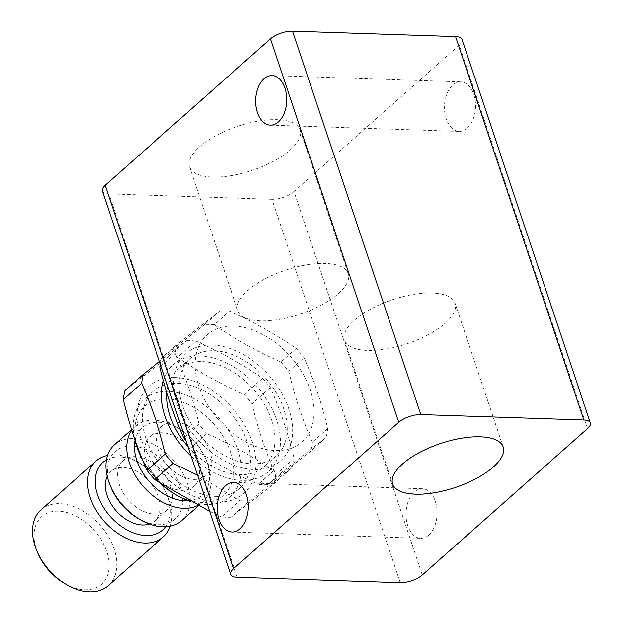 <?xml version="1.0" encoding="UTF-8"?>
<svg xmlns="http://www.w3.org/2000/svg" width="623" height="623" viewBox="0 0 623 623"><rect width="100%" height="100%" fill="white"/><g stroke="black" fill="none" stroke-linecap="round" stroke-linejoin="round"><path stroke-width="0.47" stroke-dasharray="3.12 2.34" d="M252.081 463.831A65.002 43.555 48.4 0 0 276.277 455.919A65.002 43.555 48.4 0 0 276.495 393.113A65.002 43.555 48.4 0 0 214.242 350.726A65.002 43.555 48.4 0 0 190.046 358.63A65.002 43.555 48.4 0 0 189.828 421.444A65.002 43.555 48.4 0 0 252.081 463.831M187.951 446.59A65.002 43.555 48.4 0 0 239.847 474.679A65.002 43.555 48.4 0 0 264.035 466.767A65.002 43.555 48.4 0 0 264.261 403.961A65.002 43.555 48.4 0 0 202 361.574A65.002 43.555 48.4 0 0 177.804 369.478A65.002 43.555 48.4 0 0 167.019 392.903M175.616 377.569A71.552 47.948 -131.6 0 1 252.175 441.676A71.552 47.948 -131.6 0 1 217.271 502.068A71.552 47.948 -131.6 0 1 140.712 437.961A71.552 47.948 -131.6 0 1 175.616 377.569M159.496 361.55L186.378 340.719L168.015 356.987A92.103 61.724 -131.6 0 1 172.688 356.971A92.103 61.724 -131.6 0 1 177.477 357.306L195.832 341.03C219.981 351.761 242.23 364.175 262.587 378.27A92.103 61.724 -131.6 0 1 270.374 387.576C280.171 409.498 288.067 433.102 294.072 458.388A92.103 61.724 -131.6 0 1 292.397 467.375L249.348 500.954L230.985 517.222L274.042 483.65L292.397 467.375M262.587 378.27L244.224 394.538C220.083 383.807 197.834 371.394 177.477 357.306M244.224 394.538A92.103 61.724 -131.6 0 1 252.019 403.844L270.374 387.576M294.072 458.388L275.709 474.656C265.912 452.734 258.015 429.13 252.019 403.844M275.709 474.656A92.103 61.724 -131.6 0 1 274.042 483.65M230.985 517.222A92.103 61.724 -131.6 0 1 226.313 517.246A92.103 61.724 -131.6 0 1 221.523 516.911L239.886 500.635L197.507 475.162M186.378 340.719A92.103 61.724 -131.6 0 1 191.051 340.703A92.103 61.724 -131.6 0 1 195.832 341.03M249.348 500.954A92.103 61.724 -131.6 0 1 244.675 500.97A92.103 61.724 -131.6 0 1 239.886 500.635M191.206 456.324A71.552 47.948 48.4 0 0 241.747 480.372A71.552 47.948 48.4 0 0 276.651 419.98A71.552 47.948 48.4 0 0 200.092 355.873A71.552 47.948 48.4 0 0 163.46 380.458M283.006 471.12A92.103 61.724 -131.6 0 1 278.333 471.136A92.103 61.724 -131.6 0 1 273.544 470.809C253.195 456.714 230.946 444.3 206.797 433.569A92.103 61.724 -131.6 0 1 199.01 424.263C193.005 398.985 185.109 375.381 175.312 353.451A92.103 61.724 -131.6 0 1 176.979 344.464L220.036 310.885A92.103 61.724 -131.6 0 1 224.708 310.869A92.103 61.724 -131.6 0 1 229.498 311.196C253.639 321.927 275.888 334.341 296.244 348.436A92.103 61.724 -131.6 0 1 304.032 357.742C313.828 379.664 321.725 403.268 327.729 428.554A92.103 61.724 -131.6 0 1 326.063 437.548L283.006 471.12L267.703 484.678L310.76 451.107L326.063 437.548M220.036 310.885L204.733 324.443A92.103 61.724 -131.6 0 1 209.406 324.427A92.103 61.724 -131.6 0 1 214.195 324.762L229.498 311.196M212.334 345.025A71.552 47.948 -131.6 0 1 288.893 409.132A71.552 47.948 -131.6 0 1 253.989 469.524A71.552 47.948 -131.6 0 1 177.43 405.417A71.552 47.948 -131.6 0 1 212.334 345.025M296.244 348.436L280.942 361.994C256.801 351.263 234.552 338.85 214.195 324.762M280.942 361.994A92.103 61.724 -131.6 0 1 288.737 371.3L304.032 357.742M327.729 428.554L312.427 442.112C302.638 420.19 294.734 396.586 288.737 371.3M312.427 442.112A92.103 61.724 -131.6 0 1 310.76 451.107M267.703 484.678A92.103 61.724 -131.6 0 1 263.031 484.702A92.103 61.724 -131.6 0 1 258.249 484.367L273.544 470.809M233.75 326.039A71.552 47.948 -131.6 0 1 310.309 390.146A71.552 47.948 -131.6 0 1 275.405 450.538A71.552 47.948 -131.6 0 1 198.854 386.431A71.552 47.948 -131.6 0 1 233.75 326.039M193.823 479.422A33.05 22.148 48.4 0 0 206.127 475.404A33.05 22.148 48.4 0 0 206.236 443.467A33.05 22.148 48.4 0 0 174.58 421.911A33.05 22.148 48.4 0 0 162.276 425.93A33.05 22.148 48.4 0 0 162.167 457.874A33.05 22.148 48.4 0 0 193.823 479.422M181.581 490.27A33.05 22.148 48.4 0 0 193.885 486.252A33.05 22.148 48.4 0 0 193.994 454.315A33.05 22.148 48.4 0 0 162.338 432.759A33.05 22.148 48.4 0 0 150.042 436.778A33.05 22.148 48.4 0 0 149.925 468.722A33.05 22.148 48.4 0 0 181.581 490.27M154.66 514.139A33.05 22.148 48.4 0 0 166.956 510.12A33.05 22.148 48.4 0 0 167.073 478.176A33.05 22.148 48.4 0 0 135.417 456.628A33.05 22.148 48.4 0 0 123.113 460.646A33.05 22.148 48.4 0 0 122.996 492.583A33.05 22.148 48.4 0 0 154.66 514.139M149.419 524.013A33.05 22.148 48.4 0 0 154.714 520.968A33.05 22.148 48.4 0 0 154.831 489.024A33.05 22.148 48.4 0 0 123.175 467.476A33.05 22.148 48.4 0 0 110.871 471.494A33.05 22.148 48.4 0 0 107.211 476.385M467.203 128.198A24.788 15.536 -88.1 0 0 475.17 100.576A24.788 15.536 -88.1 0 0 460.81 81.854A24.788 15.536 -88.1 0 0 452.765 85.063A24.788 15.536 -88.1 0 0 444.799 112.693A24.788 15.536 -88.1 0 0 459.159 131.406A24.788 15.536 -88.1 0 0 467.203 128.198M428.78 535.087A24.788 15.536 -88.1 0 0 436.754 507.457A24.788 15.536 -88.1 0 0 422.386 488.744A24.788 15.536 -88.1 0 0 414.35 491.952A24.788 15.536 -88.1 0 0 406.375 519.574A24.788 15.536 -88.1 0 0 420.735 538.295A24.788 15.536 -88.1 0 0 428.78 535.087M445.204 323.228A58.282 23.191 161.5 0 0 455.078 303.222A58.282 23.191 161.5 0 0 413.251 294.469A58.282 23.191 161.5 0 0 354.409 320.206A58.282 23.191 161.5 0 0 344.535 340.213A58.282 23.191 161.5 0 0 386.361 348.958A58.282 23.191 161.5 0 0 445.204 323.228M290.24 149.878A58.282 23.191 161.5 0 0 300.115 129.872A58.282 23.191 161.5 0 0 258.288 121.119A58.282 23.191 161.5 0 0 199.446 146.857A58.282 23.191 161.5 0 0 189.571 166.863A58.282 23.191 161.5 0 0 231.398 175.608A58.282 23.191 161.5 0 0 290.24 149.878M247.557 290.63A58.282 23.191 -18.5 0 1 306.399 264.9A58.282 23.191 -18.5 0 1 348.218 273.653A58.282 23.191 -18.5 0 1 338.344 293.659A58.282 23.191 -18.5 0 1 279.501 319.389A58.282 23.191 -18.5 0 1 237.682 310.636A58.282 23.191 -18.5 0 1 247.557 290.63M102.421 190.981A16.525 6.573 161.5 0 0 102.499 191.183A16.525 6.573 161.5 0 0 108.916 193.87L237.199 577.28M587.536 428.554L459.252 45.144A16.525 6.573 161.5 0 0 462.11 39.685M400.246 582.715L271.963 199.305A16.525 6.573 161.5 0 0 283.753 197.218A16.525 6.573 161.5 0 0 294.009 191.596L422.301 575.006M64.029 583.136A45.168 30.27 48.4 0 0 84.744 589.771A45.168 30.27 48.4 0 0 106.782 551.643A45.168 30.27 48.4 0 0 58.445 511.172A45.168 30.27 48.4 0 0 38.26 554.057M41.04 509.832A50.681 33.961 -131.6 0 1 59.901 503.664A50.681 33.961 -131.6 0 1 108.441 536.715A50.681 33.961 -131.6 0 1 108.27 585.682M170.258 526.17A50.681 33.961 48.4 0 0 167.135 494.919A50.681 33.961 48.4 0 0 138.228 462.297A50.681 33.961 48.4 0 0 114.982 454.852A50.681 33.961 48.4 0 0 107.569 455.436M106.463 459.852A45.168 30.27 -131.6 0 1 119.647 456.932A45.168 30.27 -131.6 0 1 140.362 463.567A45.168 30.27 -131.6 0 1 166.131 492.637A45.168 30.27 -131.6 0 1 165.741 526.739M137.465 518.048A45.168 30.27 48.4 0 0 158.187 524.683A45.168 30.27 48.4 0 0 180.218 486.555A45.168 30.27 48.4 0 0 131.889 446.084A45.168 30.27 48.4 0 0 111.696 488.969M114.484 444.744A50.681 33.961 -131.6 0 1 133.345 438.576A50.681 33.961 -131.6 0 1 181.885 471.627A50.681 33.961 -131.6 0 1 181.706 520.594M197.701 505.432A50.681 33.961 48.4 0 0 202.514 502.154A50.681 33.961 48.4 0 0 206.306 460.202A50.681 33.961 48.4 0 0 177.391 427.58A50.681 33.961 48.4 0 0 154.146 420.136A50.681 33.961 48.4 0 0 135.284 426.303A50.681 33.961 48.4 0 0 131.78 430.22M134.973 440.547A45.168 30.27 -131.6 0 1 158.81 422.215A45.168 30.27 -131.6 0 1 179.525 428.85A45.168 30.27 -131.6 0 1 205.294 457.928A45.168 30.27 -131.6 0 1 188.333 500.752M215.363 496.375A65.002 43.555 48.4 0 0 239.559 488.463A65.002 43.555 48.4 0 0 239.777 425.657A65.002 43.555 48.4 0 0 177.516 383.27A65.002 43.555 48.4 0 0 153.328 391.174A65.002 43.555 48.4 0 0 153.102 453.988A65.002 43.555 48.4 0 0 215.363 496.375M134.521 438.537A65.002 43.555 -131.6 0 1 144.147 399.312A65.002 43.555 -131.6 0 1 168.342 391.4A65.002 43.555 -131.6 0 1 230.596 433.787A65.002 43.555 -131.6 0 1 230.378 496.601A65.002 43.555 -131.6 0 1 206.182 504.505A65.002 43.555 -131.6 0 1 190.07 501.383M174.238 493.689A59.497 39.864 48.4 0 0 201.517 502.426A59.497 39.864 48.4 0 0 230.541 452.212A59.497 39.864 48.4 0 0 166.886 398.907A59.497 39.864 48.4 0 0 140.3 455.397M163.016 485.185A65.002 43.555 -131.6 0 1 142.192 459.05M142.807 460.553A59.497 39.864 48.4 0 0 161.1 483.923M459.252 45.144L294.009 191.596M271.963 199.305L108.916 193.87M184.72 436.933L199.01 424.263M206.797 433.569L191.495 447.135A92.103 61.724 -131.6 0 1 185.989 440.726M160.384 364.206A92.103 61.724 -131.6 0 1 161.684 358.023L176.979 344.464M175.312 353.451L161.022 366.122M191.495 447.135C211.851 461.222 234.1 473.636 258.249 484.367M204.733 324.443L161.684 358.023M209.624 511.374L221.523 516.911M168.015 356.987L124.966 390.566M276.277 455.919L264.035 466.767M206.127 475.404L193.885 486.252M166.956 510.12L154.714 520.968M272.017 75.57L460.81 81.854M233.602 482.451L422.386 488.744M503.182 447.003L455.078 303.222M300.115 129.872L348.218 273.653M202.514 502.154L198.41 505.798M239.559 488.463L230.378 496.601M153.328 391.174L144.147 399.312M179.525 428.85L177.391 427.58M205.294 457.928L206.306 460.202M135.284 426.303L131.578 429.59M140.362 463.567L138.228 462.297M166.131 492.637L167.135 494.919M189.571 166.863L237.682 310.636M392.646 483.985L344.535 340.213M231.951 532.003L420.735 538.295M270.366 125.122L459.159 131.406M123.113 460.646L110.871 471.494M162.276 425.93L150.042 436.778M190.046 358.63L177.804 369.478"/><path stroke-width="0.93" d="M107.211 476.385A33.05 22.148 48.4 0 0 113.207 507.169A33.05 22.148 48.4 0 0 142.418 524.987A33.05 22.148 48.4 0 0 149.419 524.013M263.981 78.778A24.788 15.536 91.9 0 1 272.017 75.57A24.788 15.536 91.9 0 1 286.385 94.283A24.788 15.536 91.9 0 1 278.411 121.913A24.788 15.536 91.9 0 1 270.366 125.122A24.788 15.536 91.9 0 1 256.006 106.401A24.788 15.536 91.9 0 1 263.981 78.778M225.557 485.66A24.788 15.536 91.9 0 1 233.602 482.451A24.788 15.536 91.9 0 1 247.962 501.172A24.788 15.536 91.9 0 1 239.987 528.795A24.788 15.536 91.9 0 1 231.951 532.003A24.788 15.536 91.9 0 1 217.583 513.29A24.788 15.536 91.9 0 1 225.557 485.66M402.52 463.979A58.282 23.191 -18.5 0 1 461.363 438.249A58.282 23.191 -18.5 0 1 503.182 447.003A58.282 23.191 -18.5 0 1 493.307 467.009A58.282 23.191 -18.5 0 1 434.465 492.738A58.282 23.191 -18.5 0 1 392.646 483.985A58.282 23.191 -18.5 0 1 402.52 463.979M462.11 39.685A16.525 6.573 161.5 0 0 462.048 39.475A16.525 6.573 161.5 0 0 461.97 39.265A16.525 6.573 161.5 0 0 455.553 36.578L583.844 419.988A16.525 6.573 -18.5 0 1 590.254 422.674A16.525 6.573 -18.5 0 1 590.339 422.885A16.525 6.573 -18.5 0 1 587.536 428.554L422.301 575.006A16.525 6.573 -18.5 0 1 412.037 580.628A16.525 6.573 -18.5 0 1 400.246 582.715L237.199 577.28A16.525 6.573 -18.5 0 1 230.79 574.593A16.525 6.573 -18.5 0 1 230.712 574.39A16.525 6.573 -18.5 0 1 233.508 568.713L105.225 185.304A16.525 6.573 161.5 0 0 102.421 190.981L230.712 574.39M280.716 33.229A16.525 6.573 161.5 0 0 270.46 38.86L398.743 422.269A16.525 6.573 -18.5 0 1 409.007 416.639A16.525 6.573 -18.5 0 1 420.798 414.56L292.514 31.15A16.525 6.573 161.5 0 0 280.716 33.229M163.351 536.87L108.27 585.682A50.681 33.961 -131.6 0 1 89.408 591.85A50.681 33.961 -131.6 0 1 66.17 584.405A50.681 33.961 -131.6 0 1 37.255 551.783A50.681 33.961 -131.6 0 1 41.04 509.832L96.121 461.012A50.681 33.961 48.4 0 0 95.95 509.988A50.681 33.961 48.4 0 0 144.489 543.03A50.681 33.961 48.4 0 0 163.351 536.87A50.681 33.961 48.4 0 0 170.258 526.17M165.741 526.739A45.168 30.27 -131.6 0 1 145.946 535.531A45.168 30.27 -131.6 0 1 101.113 503.259A45.168 30.27 -131.6 0 1 106.463 459.852M107.569 455.436A50.681 33.961 48.4 0 0 96.121 461.012M198.41 505.798L181.706 520.594A50.681 33.961 -131.6 0 1 162.844 526.762A50.681 33.961 -131.6 0 1 139.607 519.317A50.681 33.961 -131.6 0 1 110.692 486.695A50.681 33.961 -131.6 0 1 114.484 444.744L131.578 429.59M131.78 430.22A50.681 33.961 48.4 0 0 137.161 478.534A50.681 33.961 48.4 0 0 183.653 508.321A50.681 33.961 48.4 0 0 197.701 505.432M188.333 500.752A45.168 30.27 -131.6 0 1 185.109 500.814A45.168 30.27 -131.6 0 1 147.939 479.99A45.168 30.27 -131.6 0 1 134.973 440.547M190.07 501.383A65.002 43.555 -131.6 0 1 176.371 494.958A65.002 43.555 -131.6 0 1 163.016 485.185M142.192 459.05A65.002 43.555 -131.6 0 1 139.295 453.116A65.002 43.555 -131.6 0 1 134.521 438.537M139.295 453.116L140.3 455.397A59.497 39.864 48.4 0 0 142.807 460.553M161.1 483.923A59.497 39.864 48.4 0 0 174.238 493.689L176.371 494.958M110.692 486.695L111.696 488.969A45.168 30.27 48.4 0 0 137.465 518.048L139.607 519.317M37.255 551.783L38.26 554.057A45.168 30.27 48.4 0 0 64.029 583.136L66.17 584.405M583.844 419.988L420.798 414.56M398.743 422.269L233.508 568.713M105.225 185.304L270.46 38.86M455.553 36.578L292.514 31.15M185.989 440.726A92.103 61.724 -131.6 0 1 183.707 437.829L184.72 436.933M161.022 366.122L160.018 367.017A92.103 61.724 -131.6 0 1 160.384 364.206M160.018 367.017C166.014 392.295 173.91 415.899 183.707 437.829M163.46 380.458A71.552 47.948 48.4 0 0 191.206 456.324M197.507 475.162L173.139 463.403A92.103 61.724 -131.6 0 1 165.344 454.097C159.348 428.811 151.451 405.207 141.655 383.285A92.103 61.724 -131.6 0 1 143.321 374.291L159.496 361.55M173.139 463.403L154.777 479.679A92.103 61.724 -131.6 0 1 146.989 470.373L165.344 454.097M141.655 383.285L123.292 399.561A92.103 61.724 -131.6 0 1 124.966 390.566L143.321 374.291M154.777 479.679L209.624 511.374M123.292 399.561C129.296 424.839 137.192 448.443 146.989 470.373M167.019 392.903A65.002 43.555 48.4 0 0 187.951 446.59M590.339 422.885L462.048 39.475"/></g></svg>
